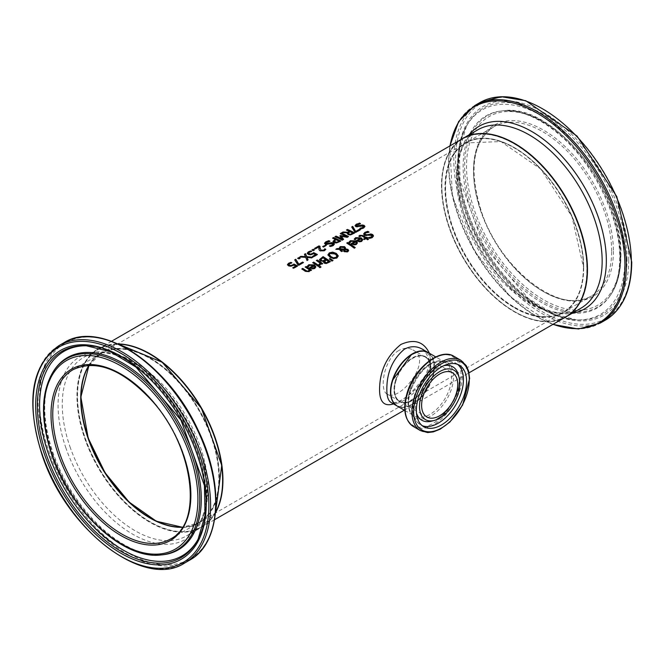 <?xml version="1.0" encoding="UTF-8"?>
<svg xmlns="http://www.w3.org/2000/svg" width="665" height="665" viewBox="0 0 665 665"><rect width="100%" height="100%" fill="white"/><g stroke="black" fill="none" stroke-linecap="round" stroke-linejoin="round"><path stroke-width="0.5" stroke-dasharray="3.33 2.49" d="M295.792 266.366A102.609 59.243 -120 0 0 293.847 265.377L291.087 266.532L288.577 266.133L287.488 264.753M297.288 266.116A102.609 59.243 60 0 1 297.588 266.274L293.589 268.585A102.609 59.243 -120 0 0 292.733 268.128L293.041 267.953M291.403 262.949A102.609 59.243 60 0 1 291.893 263.165L289.366 264.013L288.76 264.811M362.699 240.015L361.669 241.653L359.482 242.143L356.997 241.229A102.609 59.243 -120 0 0 356.498 240.896L356.773 240.738M354.295 239.034L354.819 238.702M355.301 239.666L355.301 239.999A102.609 59.243 -120 0 0 354.295 239.367M355.634 238.959L355.351 239.965M360.28 238.71L356.515 238.502L355.634 239.3M361.627 240.173L360.987 239.176L358.094 240.838M372.192 236.083L369.707 235.335L367.828 235.942L364.545 235.56L363.672 234.097M373.489 236.058L372.334 237.829L369.69 238.735A102.609 59.243 -120 0 0 368.535 237.904L368.959 237.862M368.618 232.135A102.609 59.243 60 0 1 369.075 232.426L365.808 233.166L364.944 234.013M357.429 243.066L356.398 244.703L354.204 245.185L351.727 244.271A102.609 59.243 -120 0 0 351.228 243.939L351.502 243.781M349.025 242.077L349.549 241.744M350.031 242.708L350.031 243.041A102.609 59.243 -120 0 0 349.025 242.417M350.364 242.002L350.081 243.016M355.01 241.752L351.245 241.545L350.364 242.343M356.357 243.215L355.709 242.218L352.824 243.889M365.276 238.411A102.609 59.243 -120 0 0 362.674 236.674L361.477 236.067L359.748 236.865A102.609 59.243 -120 0 0 358.925 236.349L359.79 235.668M368.269 239.342A102.609 59.243 60 0 1 368.526 239.525L367.612 240.057A102.609 59.243 -120 0 0 366.041 238.935L364.345 239.915A102.609 59.243 -120 0 0 363.58 239.383L363.846 239.234M367.313 237.862A102.609 59.243 60 0 1 367.579 238.045L366.955 238.403M354.329 248.136L354.329 248.477A102.609 59.243 -120 0 0 346.714 243.348L346.997 243.182M355.243 247.604L354.329 248.477M347.138 251.603L347.047 250.323L346.199 249.974L344.761 249.949L344.62 250.78M344.537 249.217L343.797 247.729L340.68 247.604L339.981 249.001M342.209 251.071L341.519 251.802A102.609 59.243 -120 0 0 341.045 251.478L339.383 249.749L336.39 249.309M348.601 250.672L347.712 252.068L344.362 252.043L343.655 251.187L343.955 249.974L340.463 249.791M345.484 248.128L345.351 249.184L345.484 248.128M339.133 248.976L339.084 248.336M333.589 258.602L329.898 257.496L327.97 255.169M338.286 256.067L336.922 258.303L333.589 258.943M336.956 256.308L335.335 254.363L330.164 253.722L329.308 254.737M330.106 261.694A102.609 59.243 60 0 1 330.372 261.885L326.232 263.889L324.129 263.357L323.589 261.694A102.609 59.243 -120 0 0 323.556 261.669L320.38 261.254L319.491 259.774M325.634 259.807A102.609 59.243 -120 0 0 322.941 258.062L320.804 259.699M328.577 261.844A102.609 59.243 -120 0 0 326.44 260.348L324.47 261.461M331.943 261.062L329.574 259.109M333.032 260.431L331.943 261.395M318.818 265.859A102.609 59.243 60 0 1 319.084 266.042L318.169 266.574A102.609 59.243 -120 0 0 312.7 262.983L312.982 262.825M319.79 265.26L319.79 265.601A102.609 59.243 -120 0 0 318.834 264.936L319.416 264.653M320.979 263.573L319.79 265.601M321.793 264.138L321.793 264.479A102.609 59.243 -120 0 0 320.979 263.914M320.206 263.39A102.609 59.243 -120 0 0 316.332 260.888L316.615 260.722M322.716 263.606L321.793 264.479M313.431 265.759L309.666 265.551L308.452 267.047A102.609 59.243 -120 0 0 307.446 266.416L307.97 265.751M315.85 267.064L314.819 268.702L312.625 269.192L310.148 268.278A102.609 59.243 -120 0 0 309.649 267.945L309.923 267.787M314.778 267.222L314.138 266.224L311.245 267.887M319.965 267.613L319.965 267.953A102.609 59.243 -120 0 0 319.009 267.255L319.275 267.106M321.012 267.006L319.965 267.953M311.278 270.214A102.609 59.243 60 0 1 311.544 270.397L310.622 270.929A102.609 59.243 -120 0 0 310.015 270.505L309.117 272.002L305.335 271.561A102.609 59.243 -120 0 0 301.785 269.283L302.068 269.125M309.242 269.982A102.609 59.243 -120 0 0 305.152 267.338L305.435 267.18M359.94 223.681A102.609 59.243 60 0 1 360.497 223.93L356.374 225.61M364.91 226.59L363.755 228.22L361.112 229.217A102.609 59.243 -120 0 0 359.956 228.61L360.455 228.536M363.614 226.723L361.128 226.333L359.25 227.006L355.966 226.981L355.102 225.792M360.139 229.824A102.609 59.243 60 0 1 360.447 229.99L355.817 232.659A102.609 59.243 -120 0 0 354.728 232.077L351.851 227.239M347.562 232.966L342.417 232.692M354.719 232.95L350.605 235.235L348.186 234.886L347.246 233.59M349.366 231.644A102.609 59.243 -120 0 0 346.465 230.356L346.806 230.157M352.916 233.407A102.609 59.243 -120 0 0 350.172 232.027L348.385 233.457M340.48 241.179A102.609 59.243 60 0 1 340.788 241.337L336.59 243.249L333.98 242.85L333.015 241.528M335.243 239.6A102.609 59.243 -120 0 0 332.533 238.403L332.866 238.203M338.975 241.453A102.609 59.243 -120 0 0 336.074 239.99L334.296 241.478M342.259 240.148L342.259 240.489A102.609 59.243 -120 0 0 334.977 236.989L335.31 236.79M343.606 239.375L342.259 240.489M342.217 239.392L340.031 236.108M347.18 237.305L341.311 236.64M348.502 236.541L347.18 237.646M346.59 236.865A102.609 59.243 -120 0 0 340.314 233.905M333.099 244.338L330.621 243.947L328.743 244.62L325.459 244.595L324.587 243.407M334.404 244.205L333.248 245.834L330.605 246.831A102.609 59.243 -120 0 0 329.449 246.225L329.948 246.15M329.433 241.295A102.609 59.243 60 0 1 329.99 241.545L325.867 243.224M323.564 246.973L323.564 247.305A102.609 59.243 -120 0 0 322.675 246.89L322.999 246.707M326.324 245.377L323.564 247.305M318.892 247.122L315.318 249.184A102.609 59.243 -120 0 0 314.47 248.826L314.811 248.627M325.634 249.575A102.609 59.243 60 0 1 325.808 249.666L324.387 250.979L320.206 251.179L319.134 250.24L318.834 248.278M319.998 246.333L319.998 246.673A102.609 59.243 60 0 1 319.998 246.673L319.956 247.588M313.323 250.555L313.323 250.896A102.609 59.243 -120 0 0 311.935 250.289L312.276 250.098M314.495 249.882L313.323 250.896M315.576 254.944A102.609 59.243 -120 0 0 313.631 253.955L310.871 255.111L308.361 254.703L307.272 253.332M317.072 254.695A102.609 59.243 60 0 1 317.371 254.853L313.373 257.164A102.609 59.243 -120 0 0 312.517 256.707L312.824 256.532M311.187 251.528A102.609 59.243 60 0 1 311.677 251.744L309.15 252.592L308.543 253.39M305.725 257.338L300.306 257.006M307.039 260.481L305.725 257.671M308.086 259.882L307.039 260.821M305.543 256.948L304.57 254.545M311.594 257.854L307.006 257.721M312.7 257.214L311.594 258.195M312.209 257.496L312.7 257.555M299.849 258.336A102.609 59.243 60 0 1 300.181 258.486L299.009 259.159A102.609 59.243 -120 0 0 297.621 258.56L297.953 258.361M298.859 265.21L298.859 265.543A102.609 59.243 -120 0 0 297.762 264.969L294.894 260.131M303.481 262.542L298.859 265.543M565.849 316.914A103.025 59.484 60 0 1 462.823 257.438A103.025 59.484 60 0 1 462.823 138.47M393.505 403.921C407.204 399.748 431.169 378.244 430.546 360.181L429.424 353.281M215.51 512.765A103.025 59.484 60 0 1 201.595 527.212A103.025 59.484 60 0 1 98.57 467.736A103.025 59.484 60 0 1 98.57 348.768A103.025 59.484 60 0 1 118.046 343.946M395.625 379.998A25.96 14.987 120 0 0 414.129 399.175A25.96 14.987 120 0 0 427.271 358.152A25.96 14.987 120 0 0 395.625 379.998M390.779 391.727A30.499 17.606 120 0 0 412.391 403.979A30.499 17.606 120 0 0 433.904 366.714A30.499 17.606 120 0 0 412.491 354.129M427.944 352.425A30.906 17.847 -60 0 1 427.795 388.028A30.906 17.847 -60 0 1 397.038 405.958M149.941 517.985A98.079 56.625 -120 0 0 219.433 478.085A98.079 56.625 -120 0 0 150.032 357.878A98.079 56.625 -120 0 0 80.731 398.119M149.941 354.121A102.609 59.243 -120 0 0 85.187 437.994A102.609 59.243 -120 0 0 166.682 529.14A102.609 59.243 -120 0 0 222.642 480.047M583.687 267.737A98.079 56.625 60 0 1 479.656 277.031A98.079 56.625 60 0 1 479.656 138.32A98.079 56.625 60 0 1 583.687 267.737M586.887 269.583A102.609 59.243 60 0 1 478.052 279.308A102.609 59.243 60 0 1 478.052 134.189A102.609 59.243 60 0 1 586.887 269.583M394.279 389.54A25.553 14.755 120 0 0 399.565 401.236A25.553 14.755 120 0 0 425.118 386.481A25.553 14.755 120 0 0 425.118 356.98A25.553 14.755 120 0 0 412.342 358.244A25.553 14.755 120 0 0 394.279 389.54M422.159 349.092C450.097 363.423 402.558 411.352 391.095 402.525M398.867 350.463C383.896 358.743 378.826 390.588 387.304 394.154C398.934 402.666 434.162 360.405 412.849 349.898C408.576 347.562 403.913 347.753 398.867 350.463M514.336 307.438A97.672 56.392 -120 0 0 563.164 312.276A97.672 56.392 -120 0 0 563.164 199.5A97.672 56.392 -120 0 0 465.5 143.108A97.672 56.392 -120 0 0 450.529 221.37A97.672 56.392 -120 0 0 514.336 307.438M89.143 365.285A97.672 56.392 60 0 1 101.246 353.406A97.672 56.392 60 0 1 198.918 409.798A97.672 56.392 60 0 1 198.918 522.574A97.672 56.392 60 0 1 182.584 527.121M396.182 380.156A25.553 14.755 120 0 0 399.856 401.402A25.553 14.755 120 0 0 425.409 386.656A25.553 14.755 120 0 0 425.409 357.147A25.553 14.755 120 0 0 396.182 380.156M428.085 352.508A30.906 17.847 -60 0 1 428.085 388.202A30.906 17.847 -60 0 1 397.18 406.041M409.948 390.272A30.906 17.847 120 0 0 414.395 415.982A30.906 17.847 120 0 0 445.309 398.135A30.906 17.847 120 0 0 445.301 362.45A30.906 17.847 120 0 0 409.948 390.272M420.33 430.546A40.548 23.408 120 0 0 460.887 407.13A40.548 23.408 120 0 0 460.887 360.305M454.037 356.357A40.548 23.408 -60 0 1 454.037 403.181A40.548 23.408 -60 0 1 413.489 426.589M407.354 392.358A39.734 22.943 120 0 0 435.675 421.71A39.734 22.943 120 0 0 455.791 358.925A39.734 22.943 120 0 0 407.354 392.358M410.347 390.945A31.995 18.47 -60 0 1 449.34 364.029A31.995 18.47 -60 0 1 433.148 414.578A31.995 18.47 -60 0 1 410.347 390.945M443.863 365.684A30.873 17.822 120 0 0 417.421 394.578A30.873 17.822 120 0 0 416.481 413.115M431.527 421.161A30.873 17.822 120 0 0 452.74 402.433A30.873 17.822 120 0 0 458.36 374.703C463.488 388.967 446.456 418.476 431.527 421.161M457.603 364.378A35.519 20.507 120 0 0 456.099 363.348A35.519 20.507 120 0 0 415.467 395.334A35.519 20.507 120 0 0 420.571 424.877A35.519 20.507 120 0 0 422.217 425.667M88.994 365.285L100.955 353.581L72.984 369.723A97.672 56.392 60 0 1 170.656 426.115A97.672 56.392 60 0 1 170.647 538.891L198.627 522.74L182.501 527.245A97.672 56.392 -120 0 0 198.627 522.74A97.672 56.392 -120 0 0 198.627 409.964A97.672 56.392 -120 0 0 100.955 353.581A97.672 56.392 -120 0 0 88.96 365.293M215.551 512.333A103.025 59.484 60 0 1 201.304 527.378A103.025 59.484 60 0 1 84.638 438.169A103.025 59.484 60 0 1 98.279 348.934A103.025 59.484 60 0 1 118.436 344.129M69.95 446.639A103.025 59.484 -120 0 0 186.624 535.857A103.025 59.484 -120 0 0 186.624 416.897A103.025 59.484 -120 0 0 83.599 357.413A103.025 59.484 -120 0 0 69.95 446.639M59.035 345.567A125.569 72.493 -120 0 0 42.402 454.32A125.569 72.493 -120 0 0 184.604 563.056M189.641 560.146A125.569 72.493 60 0 1 47.448 451.41A125.569 72.493 60 0 1 64.073 342.658M103.881 339.1A124.754 72.028 -120 0 0 48.778 450.937A124.754 72.028 -120 0 0 136.076 557.17A124.754 72.028 -120 0 0 212.625 527.445M65.943 448.069A105.469 60.889 60 0 1 137.106 364.678A105.469 60.889 60 0 1 194.878 531.435A105.469 60.889 60 0 1 65.943 448.069M54.164 370.189A110.398 63.74 -120 0 0 51.895 454.378A110.398 63.74 -120 0 0 160.847 554.959M52.635 453.746A110.964 64.064 -120 0 0 162.144 554.843L148.511 554.095C133.864 551.268 118.86 543.122 103.482 529.664C80.831 509.066 64.015 483.513 53.059 453.015C44.405 427.304 42.493 404.968 47.306 385.991L54.921 369.117A110.964 64.064 -120 0 0 52.635 453.746M198.444 538.608A118.087 68.179 -120 0 0 198.86 537.819C212.983 505.491 207.804 466.439 183.341 420.662C173.449 403.298 161.736 388.285 148.195 375.625C127.979 357.022 107.921 347.097 88.021 345.833L86.242 345.758A119.11 68.769 60 0 1 181.154 420.056A119.11 68.769 60 0 1 198.037 539.398L198.86 537.819A118.087 68.179 -120 0 0 182.119 419.499A118.087 68.179 -120 0 0 88.021 345.833A118.087 68.179 -120 0 0 87.132 345.8M583.687 267.397A97.672 56.392 60 0 1 563.455 312.109A97.672 56.392 60 0 1 465.791 255.717A97.672 56.392 60 0 1 465.791 142.942A97.672 56.392 60 0 1 541.052 169.109A97.672 56.392 60 0 1 583.687 267.397M611.659 251.245A97.672 56.392 -120 0 0 569.024 152.958A97.672 56.392 -120 0 0 493.763 126.791A97.672 56.392 -120 0 0 493.763 239.566A97.672 56.392 -120 0 0 591.434 295.958A97.672 56.392 -120 0 0 611.659 251.245M462.965 138.387A103.025 59.484 -120 0 0 463.114 257.264A103.025 59.484 -120 0 0 565.99 316.831M580.819 308.269A103.025 59.484 60 0 1 477.794 248.793A103.025 59.484 60 0 1 477.794 129.825C451.759 142.701 450.305 198.311 477.894 245.784C504.66 295.817 555.874 325.06 580.819 308.269M613.413 251.245A98.902 57.099 60 0 1 508.509 260.622A98.902 57.099 60 0 1 508.509 120.747A98.902 57.099 60 0 1 613.413 251.245M620.437 255.31A108.852 62.843 -120 0 0 504.993 111.687A108.852 62.843 -120 0 0 504.993 265.618A108.852 62.843 -120 0 0 620.437 255.31M631.384 261.628A124.33 71.787 -120 0 0 499.515 97.572A124.33 71.787 -120 0 0 499.515 273.406A124.33 71.787 -120 0 0 631.384 261.628M605.383 320.123A125.569 72.493 60 0 1 479.814 247.621A125.569 72.493 60 0 1 479.814 102.634M474.777 105.544A125.569 72.493 -120 0 0 474.777 250.53A125.569 72.493 -120 0 0 600.337 323.032M628.741 260.098A120.589 69.626 60 0 1 500.836 271.528A120.589 69.626 60 0 1 500.836 100.989A120.589 69.626 60 0 1 628.741 260.098M553.072 324.287A124.754 72.028 60 0 1 450.047 145.843M468.983 134.912A105.469 60.889 -120 0 0 479.041 248.07A105.469 60.889 -120 0 0 572.008 313.356M620.769 256.382A110.398 63.74 60 0 1 610.254 295.501A110.398 63.74 60 0 1 487.503 243.182A110.398 63.74 60 0 1 503.571 110.722A110.398 63.74 60 0 1 581.684 155.718A110.398 63.74 60 0 1 620.769 256.382M620.071 257.247A110.964 64.064 60 0 1 609.497 296.565A110.964 64.064 60 0 1 486.123 243.98A110.964 64.064 60 0 1 502.266 110.847A110.964 64.064 60 0 1 580.786 156.076A110.964 64.064 60 0 1 620.071 257.247M627.037 259.874A119.11 68.769 -120 0 0 560.919 126.724A119.11 68.769 -120 0 0 466.381 126.283A119.11 68.769 -120 0 0 483.264 245.634A119.11 68.769 -120 0 0 578.176 319.932A119.11 68.769 -120 0 0 627.037 259.874M624.842 260.314A118.087 68.179 60 0 1 576.397 319.848A118.087 68.179 60 0 1 482.3 246.191A118.087 68.179 60 0 1 465.558 127.863A118.087 68.179 60 0 1 559.29 128.303A118.087 68.179 60 0 1 624.842 260.314M201.595 527.212L214.571 519.722M404.328 410.172L469.016 372.824M98.57 348.768L111.545 341.278M426.905 417.013L399.856 401.402C415.101 412.45 442.599 364.827 425.409 357.147L452.449 372.766M404.844 410.471L414.395 415.982C408.302 411.992 406.988 403.605 410.455 390.837C420.521 368.435 432.134 358.967 445.301 362.45L435.75 356.93M423.721 426.697L420.571 424.877C415.592 420.604 409.432 417.861 414.677 394.461L429.249 370.945L444.004 362.084L449.108 361.469L456.099 363.348L459.241 365.168M215.543 512.424L201.304 527.378L186.624 535.857C213.631 522.648 213.914 463.68 183.972 415.475C156.649 367.853 107.763 341.303 83.599 357.413L98.279 348.934L118.353 344.088M583.562 267.563C583.263 289.275 576.563 304.121 563.455 312.109L591.434 295.958C561.534 316.399 500.08 269.973 481.269 211.138C468.526 169.666 472.69 141.545 493.763 126.791L465.791 142.942L500.969 141.562L540.878 169.159L571.917 216.499L583.562 267.563M463.114 138.303C432.1 154.147 435.617 219.741 469.781 268.244C497.453 310.106 541.285 332.292 566.139 316.748M449.848 145.959L452.424 196.341L474.32 250.788L510.521 296.972L552.873 324.412M610.254 295.501C617.32 285.302 620.877 272.135 620.927 255.983C623.429 190.822 552.956 102.867 503.571 110.722L515.774 111.57C530.653 114.413 545.89 122.726 561.484 136.516C595.067 165.843 620.32 218.793 619.705 258.195C619.589 274.263 616.189 287.047 609.497 296.565L610.254 295.501M466.381 126.283L459.374 150.332L459.997 180.149L483.438 245.535L528.343 298.527L553.854 313.971L576.397 319.848C541.335 315.917 510.105 291.91 482.699 247.829C472.607 230.58 465.467 212.933 461.261 194.878C455.259 168.07 456.697 145.735 465.558 127.863L466.381 126.283M421.992 348.992C423.314 348.394 425.55 351.635 428.709 358.718C429.906 361.76 428.933 367.097 425.783 374.744C413.514 392.034 403.148 401.294 394.702 402.533L391.078 402.516M425.118 356.98L412.857 349.898M399.565 401.236L387.304 394.154M198.918 522.574L563.164 312.276M101.246 353.406L465.5 143.108"/><path stroke-width="1" d="M293.041 267.953L295.792 266.025A103.025 59.484 -120 0 0 293.847 265.036L291.087 266.191L288.577 265.792L287.463 264.587M288.76 264.687L289.574 265.559L291.037 265.809L293.83 264.371A102.609 59.243 60 0 1 297.288 266.116M287.471 264.978L288.543 263.639L290.863 262.717A102.609 59.243 60 0 1 291.403 262.949M287.471 264.637L288.543 263.298L290.863 262.376A103.025 59.484 60 0 1 291.893 262.825L289.366 263.673L288.76 264.471L291.037 265.809M291.037 265.476L293.83 264.371M293.83 264.03A103.025 59.484 60 0 1 297.588 265.942L293.589 268.244A103.025 59.484 -120 0 0 292.733 267.796L295.792 266.025M354.295 239.367L355.7 238.012L361.278 238.211L362.699 240.015M360.28 238.369L356.515 238.161L355.301 239.666A103.025 59.484 -120 0 0 354.295 239.034L355.7 237.671L361.278 237.879L362.708 239.716L361.669 241.32L359.482 241.811L356.997 240.888A103.025 59.484 -120 0 0 356.498 240.555L360.28 238.369L356.773 240.738M359.507 241.062L360.97 240.763L361.627 239.832L360.97 241.096L359.507 241.403L358.094 240.506L359.507 241.403M361.627 239.832L360.987 238.835L358.094 240.506M363.655 234.196L364.902 232.692L367.853 231.661A102.609 59.243 60 0 1 368.618 232.135M368.61 237.862L371.427 237.255L371.785 235.576M371.785 235.235L364.545 235.227L363.655 233.864L364.902 232.359L367.853 231.32A103.025 59.484 60 0 1 369.075 232.093L365.808 232.833L364.919 233.847L365.401 234.537L367.413 234.753L370.912 233.947L372.699 234.579L373.497 235.884L372.334 237.488L369.69 238.394A103.025 59.484 -120 0 0 368.535 237.563L371.427 236.915L371.785 235.235L372.192 236.083M364.944 234.013L365.401 234.878L367.413 235.086L370.912 234.288L372.699 234.92L373.489 236.058M349.025 242.417L350.43 241.054L356.008 241.262L357.429 243.066M355.01 241.42L351.245 241.204L350.031 242.708A103.025 59.484 -120 0 0 349.025 242.077L350.43 240.713L356.008 240.921L357.429 242.758L356.398 244.363L354.204 244.853L351.727 243.93A103.025 59.484 -120 0 0 351.228 243.598L355.01 241.42L351.502 243.781M354.237 244.105L355.692 243.806L356.357 242.875L355.692 244.146L354.237 244.446L352.824 243.548L354.237 244.446M356.357 242.875L355.709 241.877L352.824 243.548M358.925 236.349L359.79 235.668L363.165 235.867A102.609 59.243 60 0 1 366.199 237.879L366.814 237.521A102.609 59.243 60 0 1 367.313 237.862M363.846 239.234L365.276 238.07A103.025 59.484 -120 0 0 362.674 236.333L361.477 235.726L359.748 236.532A103.025 59.484 -120 0 0 358.925 236.017L359.79 235.335L363.165 235.526A103.025 59.484 60 0 1 366.199 237.538L366.814 237.181A103.025 59.484 60 0 1 367.579 237.713L366.955 238.07A103.025 59.484 60 0 1 368.526 239.184L367.612 239.716A103.025 59.484 -120 0 0 366.041 238.602L364.345 239.575A103.025 59.484 -120 0 0 363.58 239.051L365.276 238.07M366.955 238.07L366.955 238.403A102.609 59.243 60 0 1 368.269 239.342M347.637 242.476A103.025 59.484 60 0 1 355.243 247.604L354.329 248.136A103.025 59.484 -120 0 0 346.714 243.008L347.637 242.816A102.609 59.243 60 0 1 354.985 247.754M346.997 243.182L347.637 242.816M344.62 250.78L345.218 251.428L347.512 251.195L347.047 249.99L346.199 249.633L344.761 249.608L344.62 250.78M344.761 249.608L345.218 251.087L347.138 251.603L347.047 250.323M344.537 248.244L343.797 247.397L340.68 247.264L339.981 248.668L344.537 249.217L344.537 248.585L344.537 249.217L339.981 249.001L339.94 248.477M340.463 249.45L342.475 250.913L341.519 251.461A103.025 59.484 -120 0 0 341.045 251.146L339.383 249.408L335.833 249.292L337.089 248.569L339.133 248.644L340.148 246.615L344.57 246.657L345.484 247.787L345.351 248.843L347.953 249.4L348.618 250.522L347.712 251.727L344.362 251.703L343.655 250.846L343.955 249.641L340.463 249.45L342.475 251.254M343.655 251.187L343.955 249.641M336.39 249.309L339.133 248.976L340.148 246.956L344.57 246.998L345.484 247.787L345.351 249.184L347.953 249.741L348.618 250.863M339.075 248.17L339.133 248.976M327.97 254.836L329.333 252.866L332.675 252.118L336.34 253.44L338.277 255.892L336.922 257.962L333.589 258.602L329.898 257.156L327.961 254.67M327.97 255.169L329.333 253.199L332.675 252.459L336.34 253.781L338.286 256.067M333.714 257.746L336.074 257.355L336.939 255.884L335.335 254.022L330.164 253.382L329.291 254.57L330.912 256.574L333.714 258.087L336.074 257.696L336.939 256.225M336.956 256.308L336.939 255.884M329.308 254.737L330.912 256.914L333.714 258.087M323.448 262.085L323.589 261.353A103.025 59.484 -120 0 0 323.556 261.328L320.38 260.913L319.491 259.774L323.082 256.989A102.609 59.243 60 0 1 330.106 261.694M320.813 259.658L321.345 260.647L323.074 261.046L325.634 259.466A103.025 59.484 -120 0 0 322.941 257.721L320.804 259.699M326.133 263.007L328.577 261.503A103.025 59.484 -120 0 0 326.44 260.015L324.47 261.461L325.002 262.683L326.133 263.007L328.577 261.503M324.47 261.461L326.133 262.667M320.813 259.325L321.345 260.306L323.074 261.046M323.074 260.713L325.634 259.466M319.474 259.616L323.082 256.648A103.025 59.484 60 0 1 330.372 261.545L326.232 263.548L324.129 263.024L323.589 261.353L323.431 261.919M329.981 258.535L333.032 260.431L331.943 261.062L329.325 258.918L329.981 258.535L332.749 260.589M312.982 262.825L313.622 262.451A102.609 59.243 60 0 1 318.818 265.859M313.622 262.118A103.025 59.484 60 0 1 319.084 265.709L318.169 266.241A103.025 59.484 -120 0 0 312.7 262.65L313.622 262.451M318.884 264.57L320.206 263.049A103.025 59.484 -120 0 0 316.332 260.547L317.255 260.015A103.025 59.484 60 0 1 322.716 263.606L321.793 264.138A103.025 59.484 -120 0 0 320.979 263.573L319.79 265.26A103.025 59.484 -120 0 0 318.834 264.603L318.884 264.637M318.884 264.911L320.206 263.049M317.255 260.015L317.255 260.356A102.609 59.243 60 0 1 322.45 263.764M316.615 260.722L317.255 260.356M307.446 266.416L308.851 265.061L314.429 265.26L315.85 267.064M309.923 267.787L313.431 265.418L309.666 265.21L308.452 266.715A103.025 59.484 -120 0 0 307.446 266.083L308.851 264.72L314.429 264.928L315.858 266.765L314.819 268.369L312.625 268.86L310.148 267.937A103.025 59.484 -120 0 0 309.649 267.604L313.431 265.418M312.658 268.452L314.113 268.145L314.778 267.222L314.138 265.884L311.245 267.554L312.658 268.452L314.778 266.881M311.245 267.554L312.658 268.111M320.056 266.316A103.025 59.484 60 0 1 321.012 267.006L319.965 267.613A103.025 59.484 -120 0 0 319.009 266.923L320.056 266.657A102.609 59.243 60 0 1 320.754 267.155M319.275 267.106L320.056 266.657M305.435 267.18L306.075 266.806A102.609 59.243 60 0 1 311.278 270.214M302.068 269.125L302.708 268.751A102.609 59.243 60 0 1 305.825 270.746L307.222 271.461L308.485 271.254L309.242 269.641A103.025 59.484 -120 0 0 305.152 267.006L306.075 266.806M306.075 266.474A103.025 59.484 60 0 1 311.544 270.065L310.622 270.597A103.025 59.484 -120 0 0 310.015 270.173L309.117 271.661L305.335 271.229A103.025 59.484 -120 0 0 301.785 268.951L302.708 268.419A103.025 59.484 60 0 1 305.825 270.406L307.222 271.129L308.485 270.913L309.242 269.641M359.283 223.058A103.025 59.484 60 0 1 360.497 223.59L357.23 224.512L356.822 225.984L362.334 224.994L364.121 225.377L364.927 226.416L363.755 227.887L361.112 228.885A103.025 59.484 -120 0 0 359.956 228.278L362.849 227.472L363.215 226.009L355.966 226.64L355.085 225.576L356.324 224.196L359.283 223.39A102.609 59.243 60 0 1 359.94 223.681M355.085 225.909L356.324 224.537L359.283 223.39M356.374 225.61L356.822 226.324L358.834 226.324L362.334 225.335L364.121 225.718L364.91 226.59M356.34 225.784L356.822 226.324M360.031 228.569L362.849 227.812L363.215 226.349M363.215 226.009L363.614 226.723M351.851 227.239L352.724 226.74L355.825 231.703L359.59 229.533A102.609 59.243 60 0 1 360.139 229.824M355.825 231.37L359.59 229.192A103.025 59.484 60 0 1 360.447 229.649L355.817 232.318A103.025 59.484 -120 0 0 354.728 231.744L351.685 226.998L352.724 226.399L355.825 231.703M347.562 232.634L341.802 232.708L343.057 231.985L348.26 232.285L349.366 231.304A103.025 59.484 -120 0 0 346.465 230.015L347.438 229.45A103.025 59.484 60 0 1 354.719 232.95L350.605 234.903L348.186 234.554L347.23 233.415L347.562 232.634L347.246 233.59M342.417 232.692L343.057 232.326M343.057 231.985L348.26 232.285M348.26 231.944L349.366 231.304M347.438 229.45L347.438 229.791A102.609 59.243 60 0 1 354.42 233.124M346.806 230.157L347.438 229.791M350.546 234.163L352.916 233.066L350.546 234.496L349.117 233.93L350.546 234.496M352.916 233.066A103.025 59.484 -120 0 0 350.172 231.686L348.385 233.149M348.385 233.124L349.117 233.93M348.385 233.457L349.117 234.263M332.866 238.203L333.498 237.837A102.609 59.243 60 0 1 340.48 241.179M333.007 241.694L335.243 239.267A103.025 59.484 -120 0 0 332.533 238.062L333.498 237.837M336.598 242.517L338.975 241.112A103.025 59.484 -120 0 0 336.074 239.658L334.296 241.146L334.961 242.251L336.598 242.517L338.975 241.112M334.296 241.437L336.598 242.185M333.498 237.505A103.025 59.484 60 0 1 340.788 241.004L336.59 242.916L333.98 242.517L333.007 241.353L335.243 239.267M342.259 240.148A103.025 59.484 -120 0 0 334.977 236.649L335.941 236.432A102.609 59.243 60 0 1 342.217 239.392L339.848 235.876L346.59 236.532A103.025 59.484 -120 0 0 340.314 233.565L341.22 233.041A103.025 59.484 60 0 1 348.502 236.541L347.18 237.305L341.311 236.299L343.606 239.375L342.259 240.148M335.31 236.79L335.941 236.432M335.941 236.092A103.025 59.484 60 0 1 342.217 239.051M341.311 236.299L343.431 239.466M340.438 235.526L346.59 236.532M341.22 233.041L341.22 233.382A102.609 59.243 60 0 1 348.202 236.715M340.655 233.706L341.22 233.382M324.57 243.523L325.808 242.151L328.768 241.004A102.609 59.243 60 0 1 329.433 241.295M329.516 246.183L332.342 245.427L332.7 243.964M332.7 243.623L325.459 244.254L324.57 243.191L325.808 241.811L328.768 240.672A103.025 59.484 60 0 1 329.99 241.204L326.723 242.126L326.316 243.598L331.818 242.609L333.614 242.991L334.412 244.03L333.248 245.501L330.605 246.499A103.025 59.484 -120 0 0 329.449 245.892L332.342 245.086L332.7 243.623L333.099 244.338M325.867 243.224L326.316 243.939L328.327 243.939L331.818 242.949L333.614 243.332L334.404 244.205M325.833 243.398L326.316 243.939M325.434 244.961A103.025 59.484 60 0 1 326.324 245.377L323.564 246.973A103.025 59.484 -120 0 0 322.675 246.549L325.434 245.302A102.609 59.243 60 0 1 326 245.568M322.999 246.707L325.434 245.302M318.859 249.084L318.892 246.782L315.318 248.851A103.025 59.484 -120 0 0 314.47 248.486L318.967 245.892A103.025 59.484 60 0 1 319.998 246.333L319.99 248.145L321.145 250.248L323.614 250.148L324.769 249.117A102.609 59.243 60 0 1 325.634 249.575M319.956 247.588L321.145 250.58L322.425 250.846L324.412 249.766M314.811 248.627L318.967 246.233A102.609 59.243 60 0 1 319.981 246.665M324.769 248.785A103.025 59.484 60 0 1 325.808 249.325L324.387 250.638L320.206 250.846L319.134 249.899L318.834 248.112M319.956 247.746L319.99 248.486M318.859 248.743L318.892 246.782M313.099 249.275A103.025 59.484 60 0 1 314.495 249.882L313.323 250.555A103.025 59.484 -120 0 0 311.935 249.949L313.099 249.616A102.609 59.243 60 0 1 314.163 250.073M312.276 250.098L313.099 249.616M312.824 256.532L315.576 254.604A103.025 59.484 -120 0 0 313.631 253.614L310.871 254.77L308.361 254.371L307.247 253.166M308.543 253.265L309.358 254.138L310.821 254.387L313.614 252.949A102.609 59.243 60 0 1 317.072 254.695M307.255 253.556L308.327 252.218L310.646 251.295A102.609 59.243 60 0 1 311.187 251.528M307.255 253.215L308.327 251.877L310.646 250.954A103.025 59.484 60 0 1 311.677 251.403L309.15 252.251L308.543 253.049L310.821 254.387M310.821 254.055L313.614 252.949M313.614 252.609A103.025 59.484 60 0 1 317.371 254.52L313.373 256.823A103.025 59.484 -120 0 0 312.517 256.374L315.576 254.604M305.484 253.673L306.814 256.657L312.7 257.214L311.594 257.854L307.006 257.388L308.086 259.882L307.039 260.481L305.725 257.338L299.757 256.981L300.863 256.341L305.543 256.948L304.445 254.279L305.484 253.673L306.814 256.998L312.209 257.496M300.306 257.006L300.863 256.682M300.863 256.341L305.543 256.615M307.006 257.388L307.97 259.949M304.57 254.545L305.484 254.013M297.953 258.361L298.785 257.879A102.609 59.243 60 0 1 299.849 258.336M298.785 257.538A103.025 59.484 60 0 1 300.181 258.145L299.009 258.818A103.025 59.484 -120 0 0 297.621 258.219L298.785 257.879M295.767 259.284L298.859 264.254L302.625 262.085A103.025 59.484 60 0 1 303.481 262.542L298.859 265.21A103.025 59.484 -120 0 0 297.762 264.628L294.728 259.89L295.767 259.284L298.859 264.595L302.625 262.417A102.609 59.243 60 0 1 303.174 262.717M294.894 260.131L295.767 259.624M111.545 341.278L462.823 138.47A103.025 59.484 60 0 1 542.208 166.075A103.025 59.484 60 0 1 587.187 269.757A103.025 59.484 60 0 1 565.849 316.914L469.016 372.824M429.424 353.281C423.73 341.502 414.212 338.56 400.887 344.453C386.814 355.875 379.707 370.929 379.565 389.624C379.582 402.017 384.229 406.789 393.505 403.921M118.046 343.946A103.025 59.484 60 0 1 222.933 480.047A103.025 59.484 60 0 1 215.51 512.765M423.223 395.766A25.553 14.755 120 0 0 426.905 417.013A25.553 14.755 120 0 0 452.449 402.267A25.553 14.755 120 0 0 452.449 372.766A25.553 14.755 120 0 0 423.223 395.766M412.491 354.129A30.499 17.606 120 0 0 392.707 380.156A30.499 17.606 120 0 0 390.779 391.727M418.609 397.146A35.519 20.507 -60 0 1 459.241 365.168A35.519 20.507 -60 0 1 459.241 406.19A35.519 20.507 -60 0 1 423.721 426.697A35.519 20.507 -60 0 1 418.609 397.146M421.311 395.866A28.52 16.467 120 0 0 434.345 420.43A28.52 16.467 120 0 0 453.937 403.123A28.52 16.467 120 0 0 459.124 377.504A28.52 16.467 120 0 0 441.277 370.754A28.52 16.467 120 0 0 421.311 395.866M397.038 405.958A30.906 17.847 -60 0 1 396.889 405.874A30.906 17.847 -60 0 1 390.488 391.727A30.906 17.847 -60 0 1 403.979 360.621A30.906 17.847 -60 0 1 427.795 352.342A30.906 17.847 -60 0 1 427.944 352.425M80.731 398.119A98.079 56.625 -120 0 0 88.054 437.994A98.079 56.625 -120 0 0 149.941 517.985M222.642 480.047A102.609 59.243 -120 0 0 149.941 354.121M396.889 405.874L391.078 402.516C388.235 400.754 386.822 396.456 386.847 389.615C386.714 372.716 392.533 359.258 404.32 349.241C410.521 345.966 416.406 345.883 421.992 348.992L427.795 352.342M182.584 527.121A97.672 56.392 60 0 1 150.082 517.736A97.672 56.392 60 0 1 89.143 365.285M392.732 380.338A30.906 17.847 -60 0 1 428.085 352.508L423.538 351.087L418.8 351.436L411.469 354.595L392.608 380.197C388.992 392.782 390.521 401.394 397.18 406.041A30.906 17.847 -60 0 1 392.732 380.338M416.165 397.279A39.318 22.701 -60 0 1 464.087 364.196A39.318 22.701 -60 0 1 444.187 426.315A39.318 22.701 -60 0 1 416.165 397.279M414.503 396.814A40.548 23.408 120 0 0 420.33 430.546L427.703 432.549L433.339 431.884L440.238 429.149L449.897 422.042L462.616 405.068L469.631 378.518L468.567 370.962L466.306 365.7L460.887 360.305A40.548 23.408 120 0 0 414.503 396.814M407.653 392.865A40.548 23.408 -60 0 1 454.037 356.357C440.213 347.354 414.544 367.845 407.271 392.441C402.475 408.875 404.553 420.255 413.489 426.589A40.548 23.408 -60 0 1 407.653 392.865M416.481 413.115A30.873 17.822 120 0 0 431.527 421.161L434.345 420.43M459.124 377.504L458.36 374.703A30.873 17.822 120 0 0 443.863 365.684M422.217 425.667A35.519 20.507 120 0 0 456.099 404.37A35.519 20.507 120 0 0 457.603 364.378M88.96 365.293A97.672 56.392 -120 0 0 88.021 438.169A97.672 56.392 -120 0 0 182.484 527.279L156.317 521.202L129.06 502.042L105.062 472.773L88.154 438.027L80.856 397.022L88.994 365.285M60.05 454.32A97.672 56.392 60 0 1 72.984 369.723C96.3 358.851 122.734 369.308 152.277 401.078C193.823 446.78 203.299 523.222 170.647 538.891A97.672 56.392 60 0 1 60.05 454.32M118.436 344.129A103.025 59.484 60 0 1 201.304 408.418A103.025 59.484 60 0 1 215.551 512.333M58.395 454.818A98.902 57.099 -120 0 0 179.309 533.006A98.902 57.099 -120 0 0 125.128 376.623A98.902 57.099 -120 0 0 58.395 454.818M52.103 454.818A108.852 62.843 60 0 1 125.552 368.759A108.852 62.843 60 0 1 185.178 540.861A108.852 62.843 60 0 1 52.103 454.818M42.311 454.818A124.33 71.787 60 0 1 126.209 356.523A124.33 71.787 60 0 1 194.313 553.105A124.33 71.787 60 0 1 42.311 454.818M184.604 563.056A125.569 72.493 -120 0 0 184.604 418.061A125.569 72.493 -120 0 0 59.035 345.567C31.197 365.401 25.528 401.785 42.02 454.719C66.101 529.764 144.155 589.805 184.604 563.056L189.641 560.146A125.569 72.493 60 0 0 189.641 415.151A125.569 72.493 60 0 0 64.073 342.658C100.315 319.333 167.613 363.639 197.779 429.457C224.662 483.879 221.345 543.172 189.641 560.146M44.68 454.818A120.589 69.626 -120 0 0 192.102 550.146A120.589 69.626 -120 0 0 126.051 359.474A120.589 69.626 -120 0 0 44.68 454.818M212.625 527.445A124.754 72.028 -120 0 0 190.057 414.91A124.754 72.028 -120 0 0 103.881 339.1M160.847 554.959A110.398 63.74 -120 0 0 176.907 422.499A110.398 63.74 -120 0 0 54.164 370.189C40.839 390.97 40.016 419.141 51.712 454.685C70.083 510.612 123.208 559.913 160.847 554.959L162.144 554.843A110.964 64.064 -120 0 0 178.295 421.701A110.964 64.064 -120 0 0 54.921 369.117L54.164 370.189M46.267 454.444A119.11 68.769 60 0 1 86.242 345.758L110.565 351.71L136.076 367.163L180.98 420.155L204.421 485.541L205.044 515.35L198.037 539.398A119.11 68.769 60 0 1 122.875 552.415A119.11 68.769 60 0 1 46.267 454.444M87.132 345.8A118.087 68.179 -120 0 0 48.395 453.588A118.087 68.179 -120 0 0 123.856 550.445A118.087 68.179 -120 0 0 198.444 538.608M587.478 269.583A103.025 59.484 -120 0 0 542.499 165.901A103.025 59.484 -120 0 0 463.114 138.303A103.025 59.484 -120 0 0 462.965 138.387L477.794 129.825A103.025 59.484 60 0 1 557.187 157.43A103.025 59.484 60 0 1 602.158 261.104A103.025 59.484 60 0 1 580.819 308.269L566.139 316.748A103.025 59.484 -120 0 0 587.478 269.583M605.383 320.123C622.648 309.491 631.434 290.156 631.75 262.135L616.804 196.624L577.029 136.042L525.724 100.698L501.028 96.683L479.814 102.634A125.569 72.493 60 0 1 576.58 136.275A125.569 72.493 60 0 1 631.384 262.633A125.569 72.493 60 0 1 605.383 320.123L600.337 323.032A125.569 72.493 -120 0 0 626.347 265.551A125.569 72.493 -120 0 0 571.534 139.185A125.569 72.493 -120 0 0 474.777 105.544L458.642 121.545L449.848 145.959M450.047 145.843A124.754 72.028 60 0 1 544.943 118.079A124.754 72.028 60 0 1 624.95 265.692A124.754 72.028 60 0 1 553.072 324.287M572.008 313.356A105.469 60.889 -120 0 0 606.347 260.68A105.469 60.889 -120 0 0 552.731 147.09A105.469 60.889 -120 0 0 468.983 134.912M214.571 519.722L404.328 410.172M435.75 356.93L428.085 352.508M404.844 410.471L397.18 406.041M460.887 360.305L454.037 356.357M420.33 430.546L413.489 426.589M118.353 344.088L162.194 362.242L201.453 408.327L221.736 465.375L215.543 512.424M59.035 345.567L64.073 342.658M479.814 102.634L474.777 105.544M552.873 324.412L578.417 329L600.337 323.032"/></g></svg>
